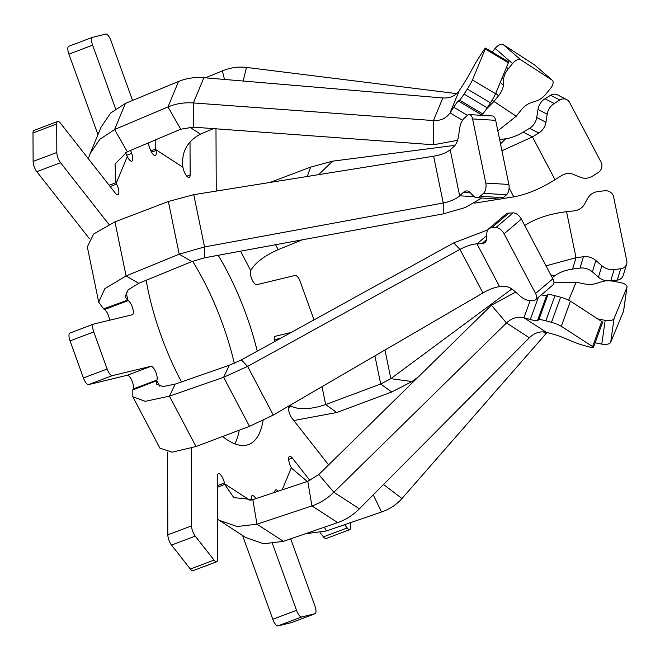 <?xml version="1.0" encoding="UTF-8"?>
<svg xmlns="http://www.w3.org/2000/svg" width="660" height="660" viewBox="0 0 660 660"><rect width="100%" height="100%" fill="white"/><g stroke="black" fill="none" stroke-linecap="round" stroke-linejoin="round"><path stroke-width="0.99" d="M509.108 187.968L513.777 196.828C526.498 194.576 540.251 188.875 555.027 179.726L561.289 175.717A14.454 13.348 -62.9 0 1 561.437 175.626A14.454 13.348 -62.9 0 1 573.474 174.43L580.47 177.309A14.454 13.348 117.1 0 0 592.507 176.121L598.1 172.623A7.705 7.12 117.1 0 0 601.095 162.179L569.613 102.465A7.705 7.12 117.1 0 0 566.726 99.594A7.705 7.12 117.1 0 0 559.812 100.006L554.218 103.496A14.454 13.348 117.1 0 0 547.198 114.205L545.952 122.224A14.454 13.348 -62.9 0 1 538.783 133.031L532.438 136.884L501.938 150.769M606.548 280.855A14.454 12.977 16.7 0 1 598.455 277.134L592.416 271.862A14.454 12.977 -163.3 0 0 579.991 268.108L583.407 256.732A14.454 12.977 -163.3 0 1 595.832 260.486L601.879 265.757A14.454 12.977 16.7 0 0 614.122 269.544L620.697 268.76A7.705 6.922 16.7 0 0 626.654 264.049A7.705 6.922 16.7 0 0 626.785 260.931L613.586 196.804A7.705 6.922 16.7 0 0 604.651 190.765L598.076 191.548A14.454 12.977 16.7 0 0 588.893 196.54A14.454 12.977 16.7 0 0 587.928 197.992L584.298 204.418A14.454 12.977 -163.3 0 1 573.977 210.886L566.56 211.678C549.26 213.848 535.161 218.575 524.255 225.868M546.431 332.335L523.949 317.757L530.31 319.506A14.454 1.988 -160.1 0 0 537.529 320.546L538.808 319.82A14.454 1.988 19.9 0 1 545.878 320.81L551.488 322.344A7.705 1.056 19.9 0 1 561.297 326.287L592.622 346.607A7.705 1.056 19.9 0 1 593.447 347.482A7.705 1.056 19.9 0 1 589.586 347.053L583.976 345.518A14.454 1.988 19.9 0 1 573.606 341.987A14.454 1.988 19.9 0 1 571.915 341.286L564.919 338.308A14.454 1.988 -160.1 0 0 552.709 334.034L546.431 332.335C540.284 330.94 534.592 332.747 529.345 337.763L506.484 322.938C511.863 318.004 517.688 316.28 523.949 317.757L530.236 300.415M499.587 286.704L476.99 243.862L481.808 243.688A14.454 7.813 -130.4 0 0 484.918 242.583A14.454 7.813 -130.4 0 0 486.635 238.557L486.882 232.947A14.454 7.813 49.6 0 1 488.606 228.913A14.454 7.813 49.6 0 1 491.601 227.815L495.841 227.593A7.705 4.166 49.6 0 1 504.083 233.797L535.565 293.51A7.705 4.166 49.6 0 1 535.722 299.632A7.705 4.166 49.6 0 1 534.13 300.217L529.889 300.432A14.454 7.813 49.6 0 1 520.154 296.043L514.157 290.763A14.454 7.813 -130.4 0 0 504.43 286.374A14.454 7.813 -130.4 0 0 504.314 286.382L499.587 286.704C494.868 287.199 489.324 289.286 482.955 292.949L459.987 249.381C466.48 245.957 472.147 244.117 476.99 243.862L486.766 235.529M474.177 196.672L459.657 195.814C455.911 199.122 450.442 201.514 443.248 202.983L433.62 156.197C440.863 154.976 446.391 152.848 450.186 149.795L453.874 146.586A14.454 7.45 -86.6 0 0 458.469 136.405L459.665 128.395A14.454 7.45 93.4 0 1 464.17 118.297L467.437 115.368A7.705 3.977 93.4 0 1 469.318 114.601A7.705 3.977 93.4 0 1 470.489 115.03A7.705 3.977 93.4 0 1 472.585 118.948L495.668 120.326L508.868 184.453A7.705 3.977 93.4 0 1 506.566 194.733L503.299 197.662A14.454 7.45 93.4 0 1 499.768 199.089L476.685 197.719A14.454 7.45 93.4 0 1 473.616 196.16L470.011 192.472A14.454 7.45 -86.6 0 0 469.128 191.713A14.454 7.45 -86.6 0 0 466.933 190.921A14.454 7.45 -86.6 0 0 463.312 192.431L470.374 192.852M469.318 114.601L492.401 115.979A7.705 3.977 93.4 0 1 493.573 116.399A7.705 3.977 93.4 0 1 495.668 120.326M462.495 120.293L450.037 112.893L453.717 107.217A14.454 1.097 -59.3 0 1 453.808 107.077A14.454 1.097 -59.3 0 1 458.329 101.013L459.55 100.147A14.454 1.097 120.7 0 0 464.071 94.083L467.329 89.067A7.705 0.586 120.7 0 0 472.436 79.992L495.561 93.728A7.705 0.586 120.7 0 1 490.462 102.811L487.204 107.819A14.454 1.097 120.7 0 1 482.683 113.883L481.462 114.749A14.454 1.097 -59.3 0 0 480.892 115.294M218.179 255.296A127.198 43.544 -110.7 0 1 257.251 351.153M263.101 420.478A127.198 43.544 -110.7 0 1 259.916 432.036A127.198 43.544 -110.7 0 1 248.672 444.526A127.198 43.544 -110.7 0 1 222.577 436.507M192.613 261.253A127.198 43.544 -110.7 0 1 234.3 363.33M239.242 430.221A127.198 43.544 -110.7 0 1 236.206 440.987A127.198 43.544 -110.7 0 1 234.869 443.85M68.871 46.249A7.705 2.64 69.3 0 0 68.764 46.282A7.705 2.64 69.3 0 0 68.079 47.041A7.705 2.64 69.3 0 0 68.904 54.12L97.96 134.656M132.553 100.452L111.004 40.73A7.705 2.64 69.3 0 0 105.806 34.105L92.59 37.298A7.705 2.64 69.3 0 0 92.482 37.331A7.705 2.64 69.3 0 0 91.798 38.09A7.705 2.64 69.3 0 0 92.623 45.169L115.599 108.867M457.57 140.324L433.521 144.771L193.446 127.149L180.716 129.203L127.322 151.8L115.055 163.911L115.921 182.812A26.977 23.809 -157.5 0 0 116.193 183.348L116.589 184.099A7.705 2.64 -110.7 0 1 117.925 194.659A7.705 2.64 -110.7 0 1 115.228 193.009L60.373 123.115A7.705 2.64 69.3 0 0 57.668 121.465L33.957 130.416A7.705 2.64 69.3 0 0 33.272 131.175A7.705 2.64 69.3 0 0 33 132.94L33.115 161.419A7.705 2.64 69.3 0 0 36.811 171.666L89.438 238.73M57.668 121.465A7.705 2.64 69.3 0 0 56.991 122.224A7.705 2.64 69.3 0 0 56.719 123.998L56.834 152.476A7.705 2.64 69.3 0 0 60.53 162.723L108.933 224.392M70.018 333.011A7.705 2.64 69.3 0 0 69.91 333.044A7.705 2.64 69.3 0 0 69.226 333.803A7.705 2.64 69.3 0 0 70.051 340.882L83.424 377.965A7.705 2.64 69.3 0 0 88.621 384.59L127.174 375.276A7.705 2.64 -110.7 0 1 131.819 380.498A7.705 2.64 -110.7 0 1 133.196 388.979L133.031 389.367A53.963 17.391 -27.8 0 0 132.817 389.92L132.817 396.775L145.291 401.329L169.455 396.157L175.131 384.128L162.995 386.587L156.7 384.186L156.643 380.688L132.817 389.92M481.792 198.017L465.308 207.52L443.239 213.865L204.517 257.812L191.887 261.55L138.757 283.313L128.172 289.798L125.136 296.645L127.578 300.135A26.977 10.692 168.4 0 0 127.858 300.316L128.246 300.572A7.705 2.64 -110.7 0 1 132.676 308.154A7.705 2.64 -110.7 0 1 132.396 314.721A7.705 2.64 -110.7 0 1 132.289 314.754L93.736 324.06A7.705 2.64 69.3 0 0 93.629 324.093A7.705 2.64 69.3 0 0 92.944 324.852A7.705 2.64 69.3 0 0 93.769 331.93L107.143 369.014A7.705 2.64 69.3 0 0 112.34 375.639L150.892 366.325A7.705 2.64 -110.7 0 1 155.529 371.547A7.705 2.64 -110.7 0 1 156.915 380.028L156.75 380.416A26.977 8.695 -27.8 0 0 156.643 380.688M191.243 448.198L191.548 525.871A7.705 2.64 69.3 0 0 195.244 536.118L214.054 560.084A7.705 2.64 69.3 0 0 216.752 561.726A7.705 2.64 69.3 0 0 217.709 559.202L217.379 476.132A7.705 2.64 -110.7 0 1 217.643 474.358A7.705 2.64 -110.7 0 1 218.328 473.608A7.705 2.64 -110.7 0 1 224.433 483.013L224.598 483.813A26.977 22.984 -57 0 0 224.73 484.39L233.788 497.599L252.821 499.645L307.766 481.338L318.788 474.548L491.411 305.233L515.666 292.091M251.427 500.057A7.705 2.64 -110.7 0 1 251.51 496.328A7.705 2.64 -110.7 0 1 252.194 495.569A7.705 2.64 -110.7 0 1 255.849 498.63M274.791 492.327A7.705 2.64 -110.7 0 1 275.063 490.636A7.705 2.64 -110.7 0 1 275.74 489.885A7.705 2.64 -110.7 0 1 278.173 491.197M307.329 481.486L291.621 468.237A26.977 23.809 22.5 0 1 291.332 467.701L290.936 466.958A7.705 2.64 -110.7 0 1 288.915 457.149A7.705 2.64 -110.7 0 1 289.6 456.39A7.705 2.64 -110.7 0 1 292.298 458.04L309.936 480.513M328.614 464.912L292.141 418.432A7.705 2.64 -110.7 0 1 288.717 406.411A7.705 2.64 -110.7 0 1 289.105 405.834M274.527 341.641A7.705 2.64 -110.7 0 1 274.445 337.087A7.705 2.64 -110.7 0 1 275.129 336.328A7.705 2.64 -110.7 0 1 275.236 336.295L291.225 332.434M497.83 130.82L516.236 116.234L520.946 110.302A14.454 7.516 -49 0 1 530.739 102.844L536.704 100.84A14.454 7.516 131 0 0 546.389 93.522L550.613 88.283A7.705 4.01 131 0 0 553.03 83.399A7.705 4.01 131 0 0 552.288 80.264A7.705 4.01 131 0 0 552.049 80.091L520.723 59.771A7.705 4.01 131 0 0 512.515 63.575L508.291 68.813A14.454 7.516 131 0 0 503.605 79.373L503.357 85.082A14.454 7.516 -49 0 1 503.201 86.485A14.454 7.516 -49 0 1 498.547 95.774L493.754 101.656L486.346 109.123M213.51 128.626L200.492 134.129C187.258 141.116 181.368 151.965 182.812 166.65A26.977 22.984 123 0 0 182.927 167.236L155.834 149.663L155.999 150.463A7.705 2.64 -110.7 0 1 155.331 155.48A7.705 2.64 -110.7 0 1 150.026 148.888L147.931 143.08M205.425 77.831L222.403 70.876L224.483 79.447M243.177 81.031L246.427 67.411C238.433 66.462 230.422 67.617 222.403 70.876M552.288 80.264L534.889 65.142A7.705 4.01 131 0 0 534.658 64.969L503.332 44.649A7.705 4.01 131 0 0 495.124 48.444L492.178 52.099M246.427 67.411L456.695 93.629M314.02 319.877A7.705 2.64 69.3 0 0 313.756 319.118L300.382 282.034A7.705 2.64 69.3 0 0 295.185 275.41L256.633 284.724A7.705 2.64 -110.7 0 1 251.996 279.502A7.705 2.64 -110.7 0 1 250.61 271.021L250.775 270.633A26.977 8.695 152.2 0 1 250.891 270.352C255.148 262.771 264.239 255.874 278.173 249.645L302.445 239.786M274.222 339.768L280.813 338.176M289.426 405.644A7.705 2.64 -110.7 0 1 290.689 405.933L291.085 406.189A26.977 10.692 168.4 0 0 291.373 406.37C299.739 410 311.173 409.39 325.677 404.547L380.696 384.013L390.835 378.667L511.871 288.973M344.611 524.692L347.152 527.934A7.705 2.64 69.3 0 0 349.858 529.584A7.705 2.64 69.3 0 0 350.807 527.059L350.79 522.571M320.133 532.678L323.433 536.885A7.705 2.64 69.3 0 0 326.139 538.535L349.858 529.584M272.506 543.757L296.522 610.318A7.705 2.64 69.3 0 0 301.719 616.943L314.935 613.75A7.705 2.64 69.3 0 0 315.043 613.717A7.705 2.64 69.3 0 0 314.902 605.88L290.713 538.816M242.558 535.45L272.803 619.27A7.705 2.64 69.3 0 0 278 625.894L291.217 622.702A7.705 2.64 69.3 0 0 291.324 622.669A7.705 2.64 69.3 0 0 291.431 622.619M167.5 452.067L167.83 534.823A7.705 2.64 69.3 0 0 171.526 545.069L190.336 569.035A7.705 2.64 69.3 0 0 193.033 570.677L216.752 561.726M138.757 283.313L126.085 275.946L104.841 288.643L98.686 302.082L103.587 308.897A53.963 21.376 168.4 0 0 104.14 309.268L104.528 309.524A7.705 2.64 -110.7 0 1 109.585 320.232M130.589 150.414L131.645 153.334A7.705 2.64 -110.7 0 1 131.786 161.164A7.705 2.64 -110.7 0 1 127.677 157.303L127.281 156.56A26.977 23.809 22.5 0 1 127.009 156.016L125.598 152.617M190.014 141.867L190.146 174.916A7.705 2.64 -110.7 0 1 189.197 177.441A7.705 2.64 -110.7 0 1 183.092 168.036L182.927 167.236M216.241 191.078L215.985 128.807M181.5 381.909A127.198 43.544 -110.7 0 1 146.182 280.269M155.834 139.738L155.719 149.086A26.977 22.984 -57 0 0 155.834 149.663M150.818 150.802L155.719 149.086M127.322 151.8L114.584 129.533L99.775 139.326L90.123 153.59L101.062 127.149L110.649 113.041L125.4 103.406L178.522 81.477C186.425 78.251 194.865 76.989 203.849 77.698L442.827 97.96C450.029 98.365 455.499 95.939 459.236 90.668L462.883 85.066A14.454 1.097 -59.3 0 0 469.532 73.928L473.096 67.411A14.454 1.097 120.7 0 1 479.663 56.405L482.914 51.397A7.705 0.586 120.7 0 1 485.471 48.114A7.705 0.586 120.7 0 1 485.248 49.013L508.382 62.758L495.561 93.728M109.098 185.196L115.921 182.812M90.123 153.59L88.366 158.779M472.436 79.992L485.248 49.013M485.471 48.114L508.596 61.85A7.705 0.586 120.7 0 1 508.382 62.758M459.236 90.668L450.037 112.893C446.251 118.288 440.731 120.846 433.471 120.565L433.521 144.771M193.446 127.149L193.405 102.944L433.471 120.565L442.827 97.96M203.849 77.698L193.405 102.944C184.387 102.3 175.915 103.636 167.987 106.936L180.716 129.203M125.4 103.406L114.584 129.533L167.987 106.936L178.522 81.477M98.686 302.082L87.343 246.947L93.596 234.028L114.956 221.851L168.366 201.473L193.768 194.683L433.62 156.197M103.587 308.897L127.578 300.135M472.585 118.948L485.785 183.076A7.705 3.977 93.4 0 1 483.483 193.355L480.224 196.284A14.454 7.45 93.4 0 1 476.685 197.719M450.186 149.795L459.657 195.814L463.312 192.431M204.517 257.812L204.526 246.939L443.248 202.983L443.239 213.865M193.768 194.683L204.526 246.939L179.206 254.183L191.887 261.55M114.956 221.851L126.085 275.946L179.206 254.183L168.366 201.473M482.955 292.949L273.273 415.049L249.496 426.352L196.012 446.523L172.112 452.191L159.885 448.123L132.817 396.775M535.565 293.51L552.841 278.792A7.705 4.166 49.6 0 1 552.997 284.905L535.722 299.632M552.841 278.792L521.359 219.079A7.705 4.166 49.6 0 0 513.109 212.875L508.868 213.089A14.454 7.813 49.6 0 0 505.873 214.195L488.606 228.913M175.131 384.128L229.3 365.252L241.354 359.914L453.717 242.905L487.757 229.895M453.717 242.905L459.987 249.381L247.624 366.399L241.354 359.914M249.496 426.352L223.624 377.281L247.624 366.399L273.273 415.049M229.3 365.252L223.624 377.281L169.455 396.157L196.012 446.523M217.544 519.164L219.112 520.237L237.088 526.523L256.979 524.205L252.821 499.645M217.421 487.344L224.73 484.39M529.345 337.763L359.387 508.802C352.968 515.196 345.724 519.791 337.673 522.605L283.404 541.34L263.686 543.782L245.899 537.611L219.112 520.237M592.622 346.607L601.73 321.486A7.705 1.056 19.9 0 1 602.555 322.361L593.447 347.482M601.73 321.486L570.405 301.166A7.705 1.056 19.9 0 0 560.604 297.214L554.986 295.68A14.454 1.988 19.9 0 0 547.915 294.69L546.645 295.416A14.454 1.988 -160.1 0 1 541.307 294.871M491.411 305.233L506.484 322.938L333.861 492.253L318.788 474.548M337.673 522.605L311.933 505.906C320.059 503.143 327.368 498.589 333.861 492.253L359.387 508.802M307.766 481.338L311.933 505.906L256.979 524.205L283.404 541.34M305.25 533.8L326.254 530.995L324.406 527.183M627 287.125L623.626 310.86A7.705 3.531 8.1 0 1 623.518 311.264L626.893 287.521A7.705 3.531 8.1 0 0 627 287.125A7.705 3.531 8.1 0 0 620.755 282.686L614.171 281.391A14.454 6.625 8.1 0 0 601.937 281.647L595.922 283.511A14.454 6.625 -171.9 0 1 583.514 283.734L576.122 282.233L553.913 282.826M626.893 287.521L614.072 318.5A7.705 3.531 8.1 0 1 605.162 320.364L598.579 319.069A14.454 6.625 8.1 0 1 597.721 318.879M623.518 311.264L610.698 342.243L614.072 318.5M595.147 342.796A14.454 6.625 8.1 0 0 595.213 342.804L601.796 344.108A7.705 3.531 8.1 0 0 610.698 342.243M580.973 308.022A14.454 6.625 -171.9 0 1 584.232 310.134M543.378 331.856L545.886 333.77L547.099 332.516M545.886 333.77L401.973 498.523L383.551 484.489M373.255 494.851L381.554 512.003C389.73 509.165 396.536 504.669 401.973 498.523M381.554 512.003L326.254 530.995M293.783 420.527L336.699 412.541L325.677 404.547L321.998 386.677M288.469 407.5L291.373 406.37M610.764 280.912L617.273 280.137A7.705 6.922 16.7 0 0 623.23 275.418L626.654 264.049M579.991 268.108L572.608 269.074L576.023 257.697L583.407 256.732M550.819 274.956L555.093 275.534C559.597 272.308 565.438 270.154 572.608 269.074M546.018 265.84L576.023 257.697L566.56 211.678M555.093 275.534L552.238 277.646M418.489 376.761L412.046 381.538L390.835 378.667L384.945 350.023M374.905 355.872L380.696 384.013L391.71 392.007L412.046 381.538M391.71 392.007L336.699 412.541M566.726 99.594L557.502 94.875A7.705 7.12 117.1 0 0 550.58 95.279L544.987 98.777A14.454 13.348 117.1 0 0 537.966 109.486L536.72 117.505A14.454 13.348 -62.9 0 1 529.551 128.304L538.783 133.031M555.027 179.726L532.438 136.884L523.207 132.157L529.551 128.304M523.207 132.157C516.962 135.803 511.145 138.006 505.75 138.773L500.511 143.855M318.64 174.644L332.541 161.172L455.053 145.332M499.628 139.565L505.75 138.773M513.777 196.828L501.493 198.808M499.752 199.089L474.243 203.197M332.541 161.172L310.579 167.129L307.288 176.468M270.014 182.449L310.579 167.129M458.329 101.013L481.462 114.749M500.255 82.393L503.357 85.082M189.7 127.132L200.492 134.129M495.734 93.324L498.547 95.774M502.062 78.028L503.605 79.373M506.517 67.27L508.291 68.813M495.124 48.444L512.515 63.575M503.332 44.649L520.723 59.771M534.658 64.969L552.049 80.091M516.236 116.234L492.088 100.196M288.61 406.725L290.689 405.933M323.433 536.885L347.152 527.934M288.659 459.409L292.298 458.04M291.217 622.702L314.935 613.75M278 625.894L301.719 616.943M272.803 619.27L296.522 610.318M217.412 485.661L224.433 483.013M190.336 569.035L214.054 560.084M171.526 545.069L195.244 536.118M167.83 534.823L191.548 525.871M133.196 388.979L156.915 380.028M127.174 375.276L150.892 366.325M88.621 384.59L112.34 375.639M83.424 377.965L107.143 369.014M70.051 340.882L93.769 331.93M104.528 309.524L128.246 300.572M36.811 171.666L60.53 162.723M33.115 161.419L56.834 152.476M33 132.94L56.719 123.998M110.137 186.532L116.589 184.099M126.621 155.224L131.645 153.334M68.904 54.12L92.623 45.169M151.519 152.155L155.999 150.463M186.813 176.179L190.146 174.916M250.775 270.633L240.52 251.188M127.281 156.56L116.193 183.348M126.184 292.174L127.858 300.316M156.75 380.416L159.844 386.281M224.598 483.813L250.123 500.371M282.158 489.877L291.332 467.701M291.085 406.189L290.804 404.844M453.717 107.217L467.437 115.36M459.55 100.147L482.683 113.883M464.071 94.083L487.204 107.819M467.329 89.067L490.462 102.811M480.224 196.284L503.299 197.662M483.483 193.355L506.566 194.733M485.785 183.076L508.868 184.453M504.083 233.797L521.359 219.079M495.841 227.593L513.109 212.875M491.601 227.815L508.868 213.089M481.808 243.688L486.502 239.687M561.297 326.287L570.405 301.166M551.488 322.344L560.604 297.214M545.878 320.81L554.986 295.68M538.808 319.82L547.915 294.69M537.529 320.546L546.645 295.416M530.31 319.506L538.329 297.412M601.796 344.108L605.162 320.364M576.122 282.233L568.681 300.217M617.273 280.137L620.697 268.76M610.706 280.904L614.122 269.544M598.455 277.134L601.879 265.757M592.416 271.862L595.832 260.486M275.583 244.728L278.173 249.645M536.72 117.505L545.952 122.224M537.966 109.486L547.198 114.205M544.987 98.777L554.218 103.496M550.58 95.279L559.812 100.006M68.764 46.282L92.482 37.331M69.91 333.044L93.629 324.093M291.324 622.669L315.043 613.717"/></g></svg>

